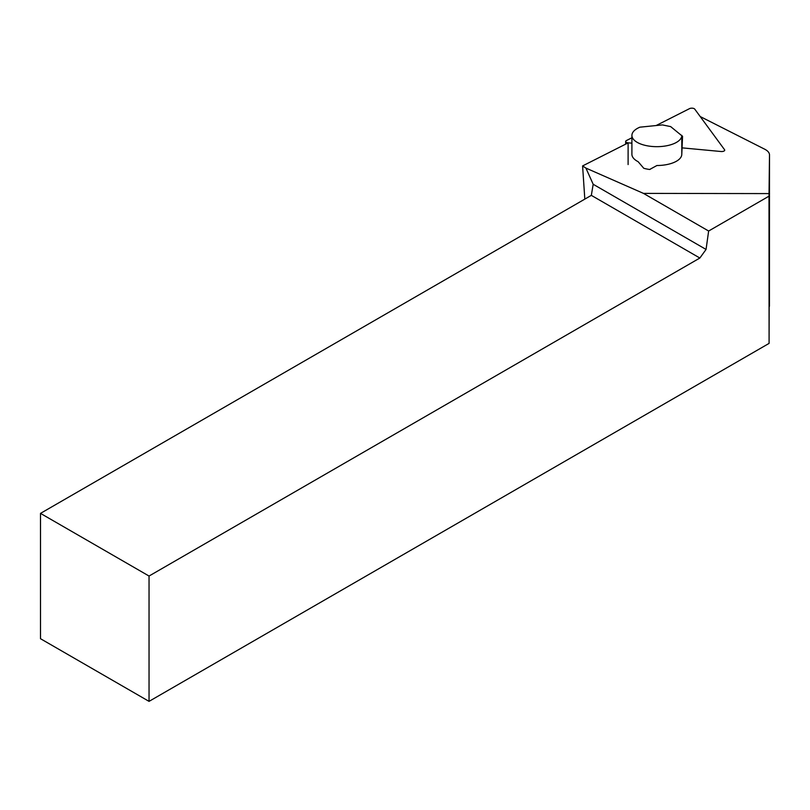 <?xml version="1.0" encoding="UTF-8"?>
<svg xmlns="http://www.w3.org/2000/svg" width="810" height="810" viewBox="0 0 810 810"><rect width="100%" height="100%" fill="white"/><g stroke="black" fill="none" stroke-linecap="round" stroke-linejoin="round"><path stroke-width="1.21" d="M628.115 142.904L582.592 165.928L584.82 199.118M643.464 193.387L769.034 193.59L769.5 154.973L769.085 343.389L769.004 196.172L708.639 231.022L643.464 193.387L585.913 168.085L582.592 165.928M769.5 154.973A19.187 8.647 0 0 0 769.5 154.933A19.187 8.647 0 0 0 764.64 149.172L700.194 116.539M649.65 169.482A24.938 11.239 180 0 1 643.768 168.288L638.148 161.706A24.938 11.239 0 0 1 631.901 154.264L631.911 135.422A24.938 11.239 0 0 1 639.9 127.18L662.357 124.912L670.65 126.593L682.557 136.333L681.787 154.507A24.938 11.239 0 0 1 656.92 165.513L649.65 169.482A3.645 1.64 0 0 0 650.329 169.179A3.645 1.64 0 0 0 650.612 168.976M149.04 701.369L149.04 576.042L40.5 513.378L40.5 638.705L149.04 701.369L769.085 343.389M708.639 231.022L706.057 249.44L699.86 258.025L149.04 576.042M706.057 249.44L593.183 184.275L585.913 168.085M40.5 513.378L591.33 195.362L699.86 258.025M593.183 184.275L591.33 195.362M769.004 196.172L769.034 193.59M631.911 135.422A24.938 11.239 0 0 0 656.596 146.671A24.938 11.239 0 0 0 681.797 135.675L681.807 135.361M631.911 137.781L626.444 140.545A3.068 1.387 0 0 0 625.664 141.466A3.068 1.387 0 0 0 628.115 142.823L631.911 143.178M682.101 147.865L721.032 151.51A3.068 1.387 0 0 0 724.717 150.164A3.068 1.387 0 0 0 724.565 149.728L694.747 109.117A3.068 1.387 0 0 0 689.543 108.631L656.221 125.489M681.787 154.507L681.797 135.675M628.104 164.572L628.115 142.823M769.429 306.301L769.5 154.933M650.329 169.179L652.01 168.166M625.664 144.139L625.664 141.466"/></g></svg>
